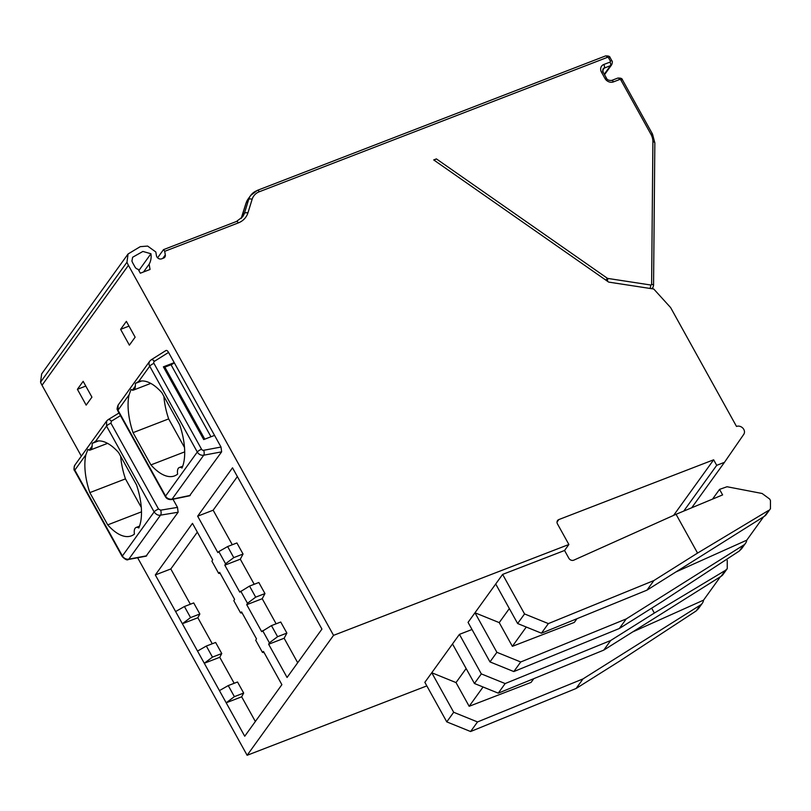 <?xml version="1.0" encoding="UTF-8"?>
<svg xmlns="http://www.w3.org/2000/svg" width="811" height="811" viewBox="0 0 811 811"><rect width="100%" height="100%" fill="white"/><g stroke="black" fill="none" stroke-linecap="round" stroke-linejoin="round"><path stroke-width="1.22" d="M94.999 441.65L95.455 441.488A50.495 23.276 68.9 0 1 118.649 452.639L136.522 484.897A50.495 23.276 68.9 0 1 138.793 528.002A9.347 4.308 -111.1 0 0 136.116 527.474A9.347 4.308 -111.1 0 0 134.433 534.064A50.495 23.276 68.9 0 1 131.372 535.858A50.495 23.276 68.9 0 1 107.721 524.869L89.839 492.622A50.495 23.276 68.9 0 1 85.875 454.778L87.862 449.395L89.2 450.156A9.347 4.308 -111.1 0 0 90.254 450.044A9.347 4.308 -111.1 0 0 92.13 446.111L92.221 443.343L98.476 440.931M172.996 499.252L177.497 507.382L178.126 512.238L160.527 515.147C158.277 515.634 156.138 514.559 154.131 511.923L106.545 426.089L95.455 441.488L92.221 443.343M85.875 454.778L74.825 470.116A3.741 0.953 151 0 0 74.642 470.735C73.7 470.096 73.791 468.2 74.916 465.048A5.606 4.765 35.8 0 0 74.825 470.116L122.4 555.961A5.606 4.765 35.8 0 0 128.827 559.144L160.527 515.147A3.741 1.693 -99.4 0 0 160.659 510.17L158.54 509.065L110.955 423.23A3.741 0.953 -29 0 0 106.545 426.089L106.626 421.031L108.086 419.682A3.741 2.027 58.5 0 1 111.35 421.213L120.474 415.627M333.544 635.358L568.876 544.495L557.481 523.936A3.741 3.183 -144.2 0 1 557.542 520.55A3.741 3.183 -144.2 0 1 558.82 519.577L713.65 459.796L716.711 465.332L724.456 462.341L743.738 434.392A5.606 4.765 -144.2 0 0 742.937 428.218A5.606 4.765 -144.2 0 0 736.51 426.434L670.626 307.592L653.757 289.02L608.686 282.106L433.713 159.929L436.399 158.895L607.307 278.234A0.933 0.791 35.8 0 0 607.743 278.416L650.716 285.006A0.933 0.791 35.8 0 0 651.618 284.306L652.896 141.672A15.896 13.513 35.8 0 0 650.939 134.271L620.851 79.995A0.933 0.791 35.8 0 0 619.634 79.498L613.451 81.891A6.549 5.565 -144.2 0 1 604.955 78.454L601.458 72.128A6.549 5.565 -144.2 0 1 603.8 64.495L609.994 62.112A0.933 0.791 35.8 0 0 610.328 61.018L608.585 57.855A0.933 0.791 35.8 0 0 607.368 57.368L259.236 191.781A15.896 13.513 35.8 0 0 252.12 199.313L247.994 212.695A21.502 18.278 -144.2 0 1 238.353 222.883L164.694 251.329L165.312 254.897A3.741 3.183 -144.2 0 1 164.836 257.128A3.741 3.183 -144.2 0 1 163.558 258.101L161.703 258.81A3.741 3.183 -144.2 0 1 156.401 255.394L155.803 251.957L147.632 246.078L140.252 246.656L128.067 253.975L126.962 262.227A26.185 22.252 -144.2 0 0 128.432 265.329L333.544 635.358L247.132 755.284L137.637 557.755M81.323 456.157L42.02 385.255A26.185 22.252 -144.2 0 1 40.55 382.153L41.655 373.901L128.067 253.975M135.133 337.173L129.375 345.162L120.606 329.347L126.364 321.359L135.133 337.173M91.927 397.137L86.169 405.125L77.4 389.31L83.158 381.322L91.927 397.137M218.818 551.581L227.627 546.553L236.913 542.964L243.047 554.035L233.761 557.623L225.57 563.767L218.818 551.581L217.845 552.575L197.661 516.181L232.514 467.805L321.926 629.103L287.074 677.469L268.644 644.238L284.134 638.257L297.698 662.729M225.57 563.767L224.819 565.166L239.752 592.111L249.535 586.079L258.831 582.501L264.964 593.571L262.217 598.721L276.125 623.811M264.964 593.571L255.678 597.149L247.487 603.293L240.735 591.118M247.487 603.293L246.737 604.702L261.669 631.647L271.452 625.616L280.738 622.027L286.881 633.097L284.134 638.257M286.881 633.097L277.585 636.686L269.394 642.829L262.652 630.654M269.394 642.829L268.644 644.238M175.612 611.555L184.421 606.516L193.707 602.928L199.841 613.998L190.555 617.587L182.363 623.73L155.317 574.938L192.481 523.369L212.654 559.772L211.904 561.182L218.656 573.357L220.247 573.468M199.841 613.998L197.843 617.749L182.363 623.73L197.529 651.081L206.329 646.043L215.625 642.464L221.758 653.534L219.761 657.285L234.176 683.288M221.758 653.534L212.472 657.113L204.281 663.256L197.529 651.081M219.761 657.285L204.281 663.256L219.436 690.617L228.246 685.579L237.532 681.99L243.675 693.06L241.668 696.811L255.353 721.496M243.675 693.06L234.379 696.649L226.188 702.792L219.436 690.617M241.668 696.811L226.188 702.792L244.729 736.236L281.883 684.666L263.463 651.436L262.48 652.419L264.072 652.541M218.656 573.357L219.639 572.363L234.572 599.309L233.821 600.718L240.573 612.893L241.546 611.899L256.489 638.845L255.739 640.244L262.48 652.419M178.126 512.238L146.01 556.184M165.626 350.808C166.427 349.967 167.411 350.504 168.556 352.42L221.008 447.043L221.636 451.849L189.531 495.815M165.799 350.605L151.231 359.77A3.741 1.865 57.8 0 1 154.374 361.341L168.556 352.42M120.606 329.347L129 326.113M149.133 264.214A20.569 17.487 35.8 0 0 150.937 253.752L142.898 251.44L132.639 257.249L131.919 261.101A20.569 17.487 35.8 0 0 133.075 263.534L135.072 267.123A3.741 3.183 -144.2 0 0 138.144 269.262L140.333 273.206L150.045 269.465L149.133 264.214L143.547 271.969M434.007 160.132L436.399 158.895M426.829 685.903L247.132 755.284M164.694 251.329L163.629 249.575M157.598 257.817L163.356 249.829M77.4 389.31L85.794 386.077M472.012 629.498L459.421 634.364L424.852 682.335L446.77 721.871L453.684 712.271L431.766 672.745L456.015 682.578L466.132 668.538M568.876 544.495L564.557 550.487L502.627 574.401L468.059 622.372L489.976 661.908L496.89 652.308L474.972 612.781L499.221 622.615L509.338 608.574M741.73 548.56L739.338 551.004L662.992 601.052L619.31 628.525L513.809 671.569L489.976 661.908M651.659 608.179L654.355 613.045L610.673 640.518L505.162 683.561L481.328 673.9L459.421 634.364M564.557 550.487L568.846 558.242A3.741 3.183 -144.2 0 0 573.853 560.137L676.06 514.286L697.561 553.082L653.879 580.554L646.965 590.155L541.454 633.198L517.631 623.527L495.714 583.991M770.095 509.196L766.253 514.529A9.347 7.948 -144.2 0 1 764.327 516.323L770.45 508.761L770.45 500.468L769.639 499.008L762.107 493.483L727.031 486.742L719.55 489.378L722.611 494.913L676.06 514.286M764.327 516.323L646.965 590.155M768.575 510.433L697.561 553.082M763.607 516.779L746.759 540.177A9.347 7.948 -144.2 0 1 745.512 543.309A9.347 7.948 -144.2 0 1 743.586 545.114L626.224 618.935L619.31 628.525M517.631 623.527L524.545 613.937L548.368 623.598L541.454 633.198M524.545 613.937L502.627 574.401M653.879 580.554L548.368 623.598M496.89 652.308L520.723 661.979L626.224 618.935M576.976 618.702L574.3 622.422L512.37 646.337L499.221 622.615M746.759 540.177L675.847 571.988M513.809 671.569L520.723 661.979M512.37 646.337L526.278 627.035M712.534 499.11L719.55 489.378M673.586 515.401L713.65 459.796M683.744 511.092L716.711 465.332M691.722 507.767L724.456 462.341M698.524 608.524L696.132 610.967L619.786 661.016L576.104 688.488L470.603 731.532L446.77 721.871M610.673 640.518L603.759 650.118L498.248 693.162L474.425 683.491L481.328 673.9M474.425 683.491L452.508 643.954M498.248 693.162L505.162 683.561M470.603 731.532L477.517 721.942L583.018 678.898L576.104 688.488M726.889 569.16L723.047 574.492A9.347 7.948 -144.2 0 1 721.121 576.286L603.759 650.118M726.636 559.337L727.244 560.431L727.244 568.724L725.369 570.397L654.355 613.045M720.401 576.743L703.553 600.14A9.347 7.948 -144.2 0 1 702.306 603.272A9.347 7.948 -144.2 0 1 700.38 605.077L583.018 678.898M453.684 712.271L477.517 721.942M533.77 678.665L531.093 682.386L469.163 706.3L456.015 682.578M703.553 600.14L632.641 631.951M469.163 706.3L483.072 686.998M237.38 476.574L213.151 510.2L232.301 544.749M197.661 516.181L213.151 510.2M141.307 507.463L125.452 478.875A50.495 23.276 68.9 0 1 120.677 456.299M197.337 532.138L170.807 568.967L190.352 604.225M197.843 617.749L212.259 643.762M184.513 447.5L168.658 418.902A50.495 23.276 68.9 0 1 163.883 396.336M243.047 554.035L240.299 559.195L254.208 584.275M107.721 524.869L141.499 511.832M89.839 492.622L125.452 478.875M155.317 574.938L170.807 568.967M190.555 617.587L184.421 606.516M212.472 657.113L206.329 646.043M234.379 696.649L228.246 685.579M240.573 612.893L242.165 613.004M138.215 381.687L138.661 381.525A50.495 23.276 68.9 0 1 161.855 392.676L179.728 424.934A50.495 23.276 68.9 0 1 182.009 468.038A9.347 4.308 -111.1 0 0 179.322 467.511A9.347 4.308 -111.1 0 0 177.639 474.09A50.495 23.276 68.9 0 1 174.578 475.895A50.495 23.276 68.9 0 1 150.927 464.906L184.705 451.869M132.406 390.192L135.336 386.137A9.347 4.308 -111.1 0 1 133.46 390.081A9.347 4.308 -111.1 0 1 132.406 390.192L131.068 389.432L129.081 394.815A50.495 23.276 68.9 0 0 133.045 432.658L168.658 418.902M221.636 451.849L203.723 455.204A5.606 4.765 -144.2 0 1 197.296 452.021L149.711 366.187L138.661 381.525L135.427 383.38L141.682 380.967M135.336 386.148L135.427 383.38M118.112 405.105L117.99 410.214L129.081 394.815M210.972 436.774L171.04 364.747A2.808 0.72 -29 0 0 174.223 362.649L163.386 366.836L203.713 439.572L214.55 435.385M133.045 432.658L150.927 464.906M221.008 447.043L203.683 450.287A1.865 1.592 -144.2 0 1 201.544 449.223A3.741 0.953 -29 0 0 197.296 452.021L165.566 496.048C166.671 498.238 168.83 499.282 172.023 499.211L190.25 495.409M171.04 364.747L164.846 367.14A2.808 0.72 -29 0 1 163.721 367.434M277.585 636.686L271.452 625.616M246.737 604.702L262.217 598.721M255.678 597.149L249.535 586.079M224.819 565.166L240.299 559.195M233.761 557.623L227.627 546.553M89.2 450.156L92.13 446.111M158.54 509.065A3.741 0.953 -29 0 0 154.131 511.923L122.4 555.961A3.741 0.953 151 0 0 122.228 556.569L74.642 470.735M146.74 555.788L128.827 559.144A3.741 1.531 79.4 0 1 128.331 559.499C127.236 560.523 125.208 559.539 122.228 556.569M110.955 423.23L111.35 421.213M107.772 419.966A3.741 2.027 58.5 0 1 108.086 419.682L119.014 412.992M177.497 507.382L160.659 510.17M128.432 265.329L42.02 385.255M610.328 61.018A2.808 0.72 -29 0 1 611.92 60.855L610.166 57.693C609.953 56.364 608.392 55.777 605.493 55.949L257.361 190.362L250.65 195.492A18.704 15.896 35.8 0 0 248.683 199.465L244.557 212.857L241.962 216.446A18.704 15.896 -144.2 0 1 241.151 218.494M608.585 57.855A2.808 0.72 -29 0 1 610.166 57.693M150.937 253.752L138.853 270.539M126.962 262.227L40.55 382.153M162.788 258.395L165.312 254.897M238.353 222.883A2.808 1.298 -111.1 0 0 236.477 221.464L163.741 249.555M247.994 212.695L244.557 212.857A18.704 15.896 -144.2 0 1 242.58 216.831L236.477 221.464M252.12 199.313A2.808 1.419 -162.9 0 0 248.683 199.465L246.088 203.064A2.808 1.419 -162.9 0 0 245.976 203.287L248.065 199.09A18.704 15.896 35.8 0 0 246.088 203.064L241.82 216.882M241.131 218.514L245.976 203.287A2.808 1.419 -162.9 0 0 245.946 203.52M257.057 190.605A18.704 15.896 35.8 0 0 250.65 195.492L248.065 199.09M259.236 191.781A2.808 1.298 -111.1 0 0 257.361 190.362M652.896 141.672A2.808 1.267 0.5 0 1 654.842 142.888L652.52 134.109L622.442 79.833C622.23 78.505 620.668 77.917 617.769 78.089L611.575 80.471C608.737 80.502 607.054 79.772 606.547 78.292L603.039 71.966L602.968 69.047A3.741 3.183 -144.2 0 1 604.256 68.073L610.45 65.681A3.741 3.183 35.8 0 0 611.727 64.708C612.487 62.457 612.548 61.17 611.92 60.855M650.939 134.271A2.808 0.72 -29 0 1 652.52 134.109M620.851 79.995A2.808 0.72 -29 0 1 622.442 79.833M619.634 79.498A2.808 1.298 -111.1 0 0 617.769 78.089M613.451 81.891A2.808 1.298 -111.1 0 0 611.575 80.471M604.955 78.454A2.808 0.72 -29 0 1 606.547 78.292M601.458 72.128A2.808 0.72 -29 0 1 603.039 71.966M603.8 64.495A2.808 1.298 68.9 0 1 604.256 68.073L602.583 70.385M609.994 62.112A2.808 1.298 68.9 0 1 610.45 65.681L604.296 74.217M651.618 284.306A2.808 1.267 0.5 0 1 653.554 285.533L654.842 142.888M650.716 285.006A2.808 0.76 98.7 0 1 649.986 288.442M651.274 288.645A3.741 3.183 35.8 0 0 652.896 287.56L653.554 285.533M607.743 278.416A2.808 0.76 98.7 0 1 607.307 281.143M607.307 278.234L605.939 280.19M607.368 57.368A2.808 1.298 -111.1 0 0 605.493 55.949M739.338 551.004L743.586 545.114M558.82 519.577L557.025 522.081M721.121 576.286L725.369 570.397M696.132 610.967L700.38 605.077M201.544 449.223L153.958 363.389A3.741 0.953 -29 0 0 149.711 366.187A5.606 4.765 -144.2 0 1 149.802 361.108L151.231 359.77A3.741 1.865 57.8 0 0 150.958 360.033M153.958 363.389A1.865 1.592 -144.2 0 1 154.374 361.341M149.802 361.108L118.092 405.125C116.145 410.498 117.707 409.535 117.808 410.832L117.808 410.832A3.741 0.953 151 0 1 117.99 410.214L165.566 496.048A3.741 0.953 151 0 0 165.393 496.667L165.393 496.667C166.66 498.816 168.729 499.769 171.597 499.546L189.723 495.774M203.683 450.287A3.741 1.531 -100.6 0 1 203.723 455.204L172.023 499.211A3.741 1.369 78.2 0 1 171.597 499.546M204.777 439.167L164.846 367.14M74.916 465.048L106.626 421.041M611.727 64.708L604.54 74.673M652.896 287.56L652.034 288.757M745.512 543.309L741.345 549.098M702.306 603.272L698.139 609.061M136.116 527.474L139.522 526.157M90.254 450.044L107.559 443.364M179.322 467.511L182.728 466.193M133.46 390.081L150.765 383.4M128.331 559.499L146.203 556.153M117.808 410.832L165.393 496.667"/></g></svg>
